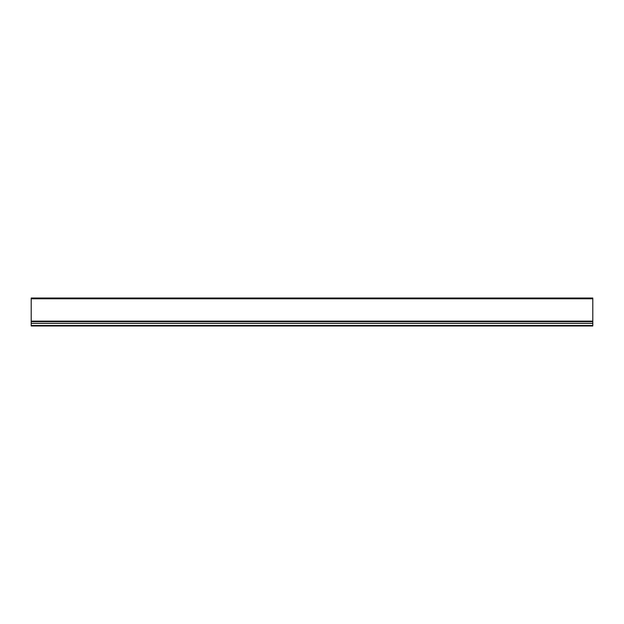 <?xml version="1.0" encoding="UTF-8"?>
<svg xmlns="http://www.w3.org/2000/svg" width="624" height="624" viewBox="0 0 624 624"><rect width="100%" height="100%" fill="white"/><g stroke="black" fill="none" stroke-linecap="round" stroke-linejoin="round"><path stroke-width="0.94" d="M592.8 298.787L592.8 298.03L31.2 298.03L31.2 321.625L592.8 321.625L592.8 298.787L31.2 298.787M592.8 323.38L31.2 323.38L31.2 325.97L592.8 325.97L592.8 321.625M31.2 323.38L31.2 321.625M592.8 321.142L31.2 321.142M592.8 323.326L31.2 323.326M592.8 325.517L31.2 325.517"/></g></svg>
